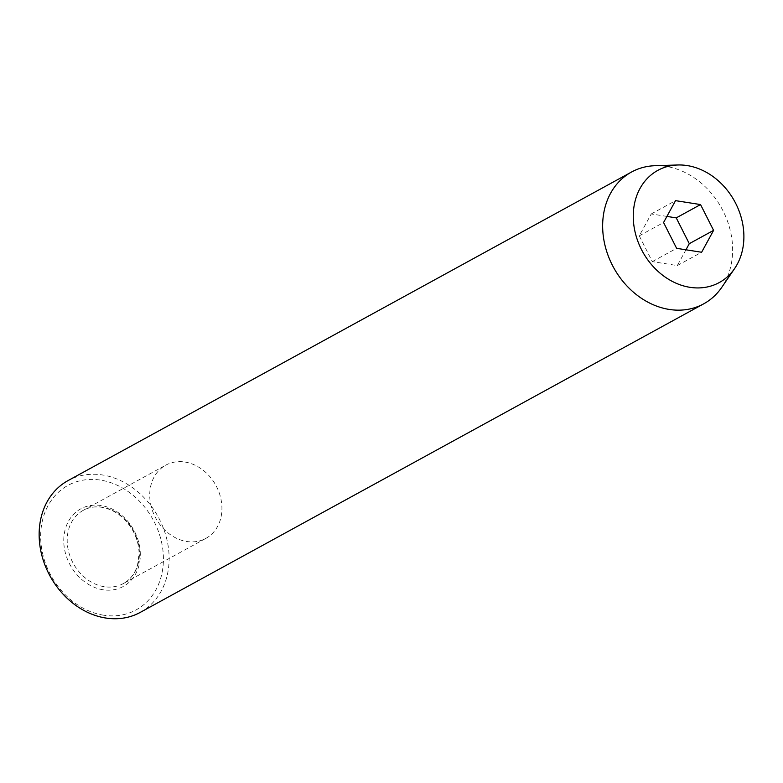 <?xml version="1.0" encoding="UTF-8"?>
<svg xmlns="http://www.w3.org/2000/svg" width="783" height="783" viewBox="0 0 783 783"><rect width="100%" height="100%" fill="white"/><g stroke="black" fill="none" stroke-linecap="round" stroke-linejoin="round"><path stroke-width="0.59" stroke-dasharray="3.92 2.94" d="M184.925 462.029A41.744 34.237 -118.7 0 1 220.248 496.148A41.744 34.237 -118.7 0 1 205.88 538.371A41.744 34.237 -118.7 0 1 186.736 541.493A41.744 34.237 -118.7 0 1 151.413 507.374A41.744 34.237 -118.7 0 1 165.781 465.151A41.744 34.237 -118.7 0 1 184.925 462.029M103.571 615.193A70.959 58.196 -118.7 0 1 40.677 538.019A70.959 58.196 -118.7 0 1 100.508 480.096A70.959 58.196 -118.7 0 1 163.402 557.281A70.959 58.196 -118.7 0 1 103.571 615.193M140.226 612.404A75.139 61.622 61.3 0 0 166.094 536.394A75.139 61.622 61.3 0 0 102.514 474.978A75.139 61.622 61.3 0 0 68.043 480.596M655.077 165.702A75.139 61.622 -118.7 0 1 666.01 166.397A75.139 61.622 -118.7 0 1 724.549 214.004A75.139 61.622 -118.7 0 1 721.72 287.4M666.91 216.411L651.241 213.955L639.271 235.83L663.573 222.519M651.241 213.955L675.533 200.644M639.271 235.83L652.317 261.63L677.324 265.554L685.947 249.787M677.324 265.554L701.627 252.253M652.317 261.63L676.62 248.328M101.085 505.524A44.249 36.292 61.3 0 0 63.775 541.64A44.249 36.292 61.3 0 0 102.994 589.765A44.249 36.292 61.3 0 0 140.304 553.65A44.249 36.292 61.3 0 0 101.085 505.524M104.198 586.692A41.744 34.237 -118.7 0 1 68.875 552.573A41.744 34.237 -118.7 0 1 83.243 510.34A41.744 34.237 -118.7 0 1 102.397 507.227A41.744 34.237 -118.7 0 1 137.72 541.347A41.744 34.237 -118.7 0 1 123.342 583.57A41.744 34.237 -118.7 0 1 104.198 586.692M205.88 538.371L123.342 583.57C130.223 579.723 134.94 573.606 137.514 565.199L139.061 553.884C139.002 545.878 136.947 538.136 132.895 530.668C125.202 517.514 114.886 509.723 101.956 507.315C95.105 506.288 88.861 507.306 83.243 510.34L165.781 465.151"/><path stroke-width="1.17" d="M631.548 172.015L68.043 480.596A75.139 61.622 61.3 0 0 42.174 556.596A75.139 61.622 61.3 0 0 105.754 618.022A75.139 61.622 61.3 0 0 140.226 612.404L703.721 303.824A75.139 61.622 -118.7 0 1 669.259 309.442A75.139 61.622 -118.7 0 1 605.68 248.015A75.139 61.622 -118.7 0 1 631.548 172.015A75.139 61.622 -118.7 0 1 655.077 165.702L677.892 164.978A63.952 52.451 -118.7 0 1 687.2 165.575A63.952 52.451 -118.7 0 1 737.018 206.095A63.952 52.451 -118.7 0 1 734.611 268.559A63.952 52.451 -118.7 0 1 689.96 287.322A63.952 52.451 -118.7 0 1 633.594 222.949A63.952 52.451 -118.7 0 1 677.892 164.978M675.533 200.644L663.573 222.519L676.62 248.328L701.627 252.253L713.587 230.368L700.54 204.569L675.533 200.644M734.611 268.559L721.72 287.4A75.139 61.622 -118.7 0 1 703.721 303.824M685.947 249.787L689.285 243.679L676.248 217.88L666.91 216.411M676.248 217.88L700.54 204.569M689.285 243.679L713.587 230.368"/></g></svg>

